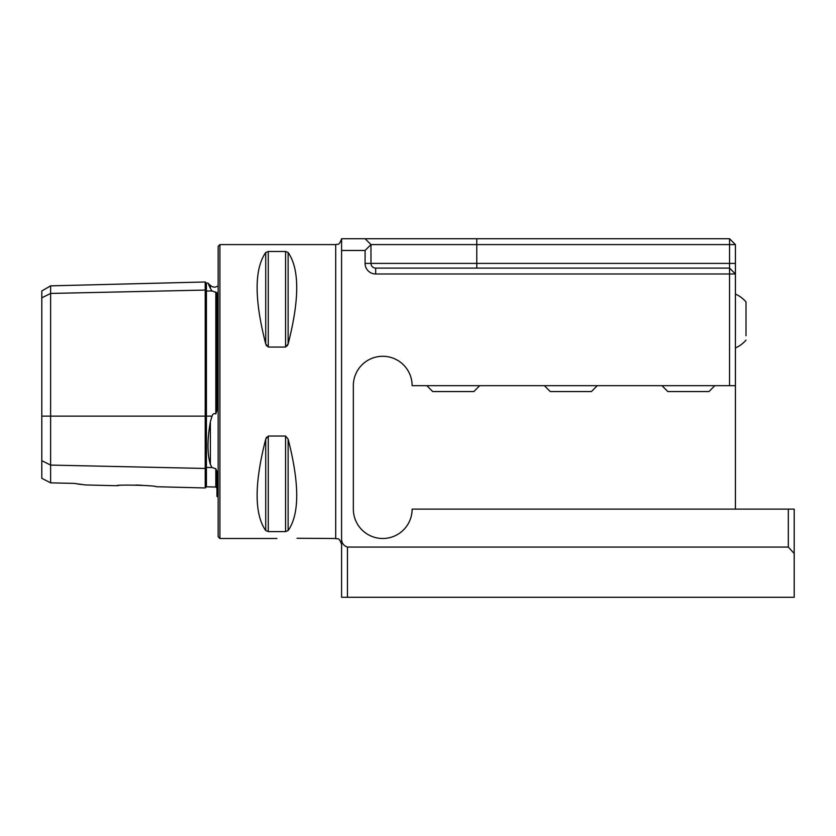 <?xml version="1.0" encoding="UTF-8"?>
<svg xmlns="http://www.w3.org/2000/svg" width="836" height="836" viewBox="0 0 836 836"><rect width="100%" height="100%" fill="white"/><g stroke="black" fill="none" stroke-linecap="round" stroke-linejoin="round"><path stroke-width="1.25" d="M788.327 547.068L788.327 509.114L794.2 509.114L794.2 553.495L788.327 547.068L347.462 547.068C343.335 545.699 341.381 542.689 341.579 538.029L341.579 250.476L365.092 250.476L370.975 244.593L370.975 263.403A4.702 4.702 0 0 0 375.677 268.105L729.535 268.105L735.419 273.989L735.419 385.668L729.535 385.668L729.535 273.989L375.677 273.989A10.586 10.586 0 0 1 365.092 263.403L365.092 250.476M341.579 538.029L341.579 597.28L794.2 597.28L794.2 553.495M788.327 509.114L412.127 509.114A29.396 29.396 0 0 1 382.731 538.499A29.396 29.396 0 0 1 353.346 509.114M353.335 509.114L353.335 385.668A29.396 29.396 0 0 1 382.731 356.282A29.396 29.396 0 0 1 412.127 385.668L729.535 385.668M341.579 238.72L365.092 238.72L370.975 244.593L729.546 244.593L729.546 268.105M365.102 238.72L729.546 238.72L729.546 244.593L735.419 244.593L735.419 273.989L729.535 273.989L729.535 268.105M735.419 385.668L735.419 509.114M341.59 250.476L341.59 238.72C338.789 246.756 337.441 243.464 335.706 244.593L219.91 244.593L218.144 246.359L218.144 536.743L219.91 538.499L219.91 244.593M341.579 544.382L341.579 391.551M268.272 347.055L268.272 251.49L265.723 252.514L265.723 343.951C254.269 299.455 254.269 268.973 265.723 252.514L268.272 251.49L285.578 251.49L288.127 252.514C299.581 268.973 299.581 299.455 288.127 343.951L285.578 347.055L268.272 347.055L265.723 343.951L266.538 345.874M287.312 345.885L288.127 343.951L288.127 252.514M266.548 437.197L265.723 439.14L268.272 436.037L285.578 436.037L288.127 439.14C299.581 483.647 299.581 514.13 288.127 530.578L285.578 531.602L268.272 531.602L265.723 530.578C254.269 514.13 254.269 483.647 265.723 439.14L265.723 530.578M335.706 244.593L335.706 538.499L297.01 538.269M41.8 460.678L50.62 465.088L50.62 482.853L41.8 478.286L41.8 297.846L50.62 293.436L205.207 290.071L205.207 416.119L206.419 416.119L206.419 291.064L212.03 290.949L216.963 292.757L216.963 410.476L215.824 413.904L215.824 291.983M85.22 484.932L116.559 485.726C116.047 484.378 156.614 485.413 156.133 486.719L205.207 487.952L205.207 468.453L50.62 465.088L50.62 285.86L41.8 290.959L41.8 297.846M135.85 485.005L141.963 485.256M117.468 485.643L118.754 485.528M74.132 483.396L85.22 484.932L74.132 483.396L50.62 482.853M81.207 484.472L77.842 484.002M218.144 497.127L216.963 496.417L216.963 471.41L215.824 468.756L212.03 467.585L210.379 464.513C207.182 453.823 207.182 439.558 210.379 421.731L212.03 416.119C212.741 413.945 214.006 413.214 215.824 413.904M208.613 284.501L210.379 288.41C207.182 281.335 207.182 281.335 210.379 288.41L212.03 290.949M205.207 468.453L205.207 416.119L41.8 416.119M205.217 290.071A1.17 1.014 180 0 0 206.419 291.064L206.419 283.122L205.207 281.983L205.207 290.071M735.419 244.593L729.546 238.72M544.382 385.668L550.255 391.551L591.407 391.551L597.28 385.668M661.945 385.668L667.818 391.551L708.97 391.551L714.843 385.668M745.994 335.706L745.994 301.911A29.385 29.385 0 0 0 735.419 294.073A29.385 29.385 0 0 0 735.419 294.073M426.82 385.668L432.693 391.551L473.845 391.551L479.718 385.668M365.092 263.403L735.419 263.403M476.781 268.105L476.781 238.72M347.462 597.28L347.462 547.068M205.207 487.952L206.419 486.803L206.419 416.119L212.03 416.119M206.419 486.803L215.824 487.043L215.824 468.756M205.217 468.453A1.17 1.014 180 0 1 206.419 467.46L212.03 467.585M210.379 464.513L210.379 421.731M210.379 288.41L210.379 285.494L207.976 283.09L206.419 283.122M285.578 251.49L285.578 347.055M288.127 439.14L288.127 530.578M285.578 436.037L285.578 531.602M268.272 436.037L268.272 531.602M375.677 273.989L375.677 268.105M276.925 538.499L219.91 538.499M215.824 487.043L216.963 488.214M50.62 285.86L205.217 281.983M335.706 538.499C337.441 539.628 338.789 536.346 341.59 544.382M210.379 285.494L212.626 286.894L215.27 287.166L218.144 285.975M735.419 347.943A29.385 29.385 0 0 0 735.44 347.943A29.385 29.385 0 0 0 745.994 340.116"/></g></svg>
